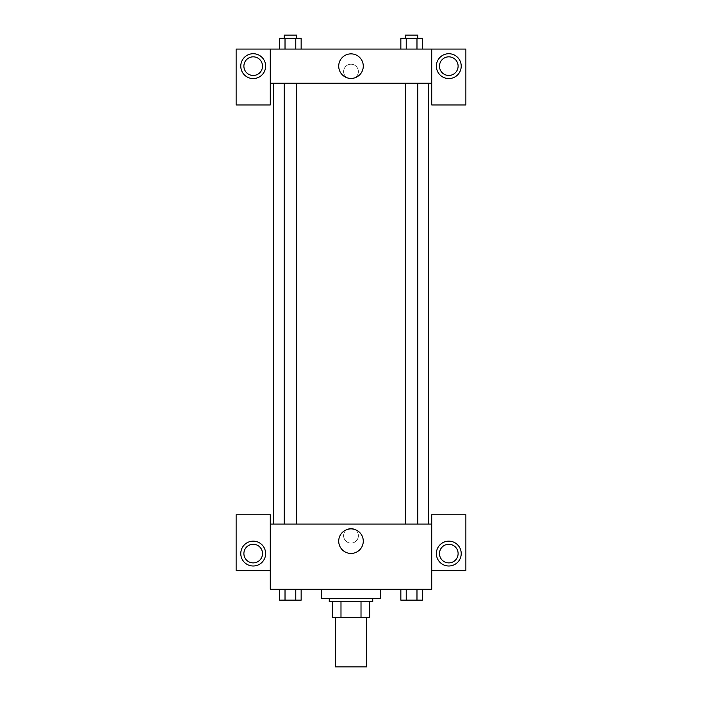 <?xml version="1.0" encoding="UTF-8"?>
<svg xmlns="http://www.w3.org/2000/svg" width="702" height="702" viewBox="0 0 702 702"><rect width="100%" height="100%" fill="white"/><g stroke="black" fill="none" stroke-linecap="round" stroke-linejoin="round"><path stroke-width="0.53" stroke-dasharray="3.51 2.63" d="M366.523 666.9L335.477 666.9M366.523 617.225L335.477 617.225L366.523 617.225M340.988 617.225L332.371 617.225L332.371 601.702L340.988 601.702L340.988 617.225L369.629 617.225M361.012 601.702L340.988 601.702L361.012 601.702L361.012 617.225M340.988 601.702L332.371 601.702M329.264 601.702L372.736 601.702M351 598.595L329.264 598.595L351 598.595M380.493 598.595L321.507 598.595M380.493 589.285L321.507 589.285L380.493 589.285M400.851 589.285L400.851 600.149L406.23 600.149L400.851 600.149L406.23 600.149L406.23 589.285L416.979 589.285L400.851 589.285L422.367 589.285L400.833 589.285L416.979 589.285L416.979 600.149L422.358 600.149L416.979 600.149L422.358 600.149L422.358 589.285L400.833 589.285L406.239 589.285L406.23 600.149L416.979 600.149L406.23 600.149L416.979 600.149L416.979 589.285L422.358 589.285L416.979 589.285L416.979 600.149M279.642 589.285L285.021 589.285L285.021 600.149L279.642 600.149L285.021 600.149L279.642 600.149L279.642 589.285L301.167 589.285L279.633 589.285L295.77 589.285L285.021 589.285L285.021 600.149L301.149 600.149L295.77 600.149L301.149 600.149L301.149 589.285L295.761 589.285L301.167 589.285L295.77 589.285L295.77 600.149L285.021 600.149L295.77 600.149L295.77 589.285L301.149 589.285L285.021 589.285L301.149 589.285M270.279 570.656L270.279 514.768L236.126 514.768L236.126 570.656L270.279 570.656L270.279 589.285L431.721 589.285L431.721 570.656L465.874 570.656L465.874 514.768L431.721 514.768L431.721 570.656M270.279 535.723L270.279 543.102L270.279 535.723M253.203 565.996A12.417 12.417 0 0 0 263.961 547.367A12.417 12.417 0 0 0 242.444 547.367A12.417 12.417 0 0 0 253.203 565.996M262.513 553.58A9.31 9.31 0 0 1 248.543 561.644A9.31 9.31 0 0 1 248.543 545.515A9.31 9.31 0 0 1 262.513 553.58M338.715 541.163A12.285 12.285 0 0 0 357.142 551.798A12.285 12.285 0 0 0 357.142 530.528A12.285 12.285 0 0 0 338.715 541.163M431.721 535.723L431.721 543.102L431.721 535.723M448.797 565.996A12.417 12.417 0 0 0 459.556 547.367A12.417 12.417 0 0 0 438.039 547.367A12.417 12.417 0 0 0 448.797 565.996M458.108 553.58A9.31 9.31 0 0 1 444.138 561.644A9.31 9.31 0 0 1 444.138 545.515A9.31 9.31 0 0 1 458.108 553.58M351 528.352A7.371 7.371 0 0 0 344.612 539.417A7.371 7.371 0 0 0 357.388 539.417A7.371 7.371 0 0 0 351 528.352A7.371 7.371 0 0 1 357.388 539.417A7.371 7.371 0 0 1 344.612 539.417A7.371 7.371 0 0 1 351 528.352M270.279 524.087L431.721 524.087M296.604 524.087L284.187 524.087L296.604 524.087L284.187 524.087L296.604 524.087L296.604 83.222L284.187 83.222L296.604 83.222M417.813 524.087L405.396 524.087L417.813 524.087L405.396 524.087L417.813 524.087L417.813 83.222L405.396 83.222L417.813 83.222M428.615 524.087L273.385 524.087L428.615 524.087M428.615 83.222L273.385 83.222L428.615 83.222M431.721 83.222L270.279 83.222L270.279 104.958L236.126 104.958L236.126 49.07L465.874 49.07L465.874 104.958L431.721 104.958L431.721 49.07M358.371 71.578A7.371 7.371 0 0 0 347.315 65.198A7.371 7.371 0 0 0 347.315 77.966A7.371 7.371 0 0 0 358.371 71.578A7.371 7.371 0 0 1 347.315 77.966A7.371 7.371 0 0 1 347.315 65.198A7.371 7.371 0 0 1 358.371 71.578M262.513 66.146A9.31 9.31 0 0 0 248.543 58.082A9.31 9.31 0 0 0 248.543 74.21A9.31 9.31 0 0 0 262.513 66.146M458.108 66.146A9.31 9.31 0 0 0 444.138 58.082A9.31 9.31 0 0 0 444.138 74.21A9.31 9.31 0 0 0 458.108 66.146M253.203 78.563A12.417 12.417 0 0 0 263.961 59.933A12.417 12.417 0 0 0 242.444 59.933A12.417 12.417 0 0 0 253.203 78.563M448.797 78.563A12.417 12.417 0 0 0 459.556 59.933A12.417 12.417 0 0 0 438.039 59.933A12.417 12.417 0 0 0 448.797 78.563M270.279 49.07L270.279 83.222M301.149 49.07L279.633 49.07L301.167 49.07L285.021 49.07L301.149 49.07L285.021 49.07L301.149 49.07L301.149 38.206L295.77 38.206L301.149 38.206L295.77 38.206L295.77 49.07L279.642 49.07L295.77 49.07L295.77 38.206L285.021 38.206L295.77 38.206L295.77 49.07M279.642 49.07L285.021 49.07L285.021 38.206L279.642 38.206L279.642 49.07L285.03 49.07L279.642 49.07L285.021 49.07L285.021 38.206L279.642 38.206L295.77 38.206M400.851 49.07L422.367 49.07L400.833 49.07L422.358 49.07L400.851 49.07L422.358 49.07L400.851 49.07L400.851 38.206L422.358 38.206L416.979 38.206L416.979 49.07L422.358 49.07L416.979 49.07L416.979 38.206L406.23 38.206L406.23 49.07L406.23 38.206L400.851 38.206L422.358 38.206L422.358 49.07M338.715 66.146A12.285 12.285 0 0 0 357.142 76.781A12.285 12.285 0 0 0 357.142 55.511A12.285 12.285 0 0 0 338.715 66.146M431.721 71.578L431.721 78.957L431.721 71.578M270.279 71.578L270.279 78.957L270.279 71.578M417.813 38.206L405.396 38.206L417.813 38.206L405.396 38.206L417.813 38.206L417.813 35.1L405.396 35.1L417.813 35.1L405.396 35.1L405.396 38.206M296.604 38.206L284.187 38.206L296.604 38.206L284.187 38.206L296.604 38.206L296.604 35.1L284.187 35.1L296.604 35.1L284.187 35.1L284.187 38.206M416.979 38.206L416.979 49.07M406.23 38.206L406.23 49.07M285.021 38.206L285.021 49.07M417.813 600.149L405.396 600.175M296.604 600.149L284.187 600.175M422.358 589.285L416.979 589.285M406.23 589.285L406.23 600.149M295.77 589.285L285.021 589.285L295.77 589.285L295.77 600.149M285.021 589.285L285.021 600.149M284.187 83.222L284.187 524.087M405.396 83.222L405.396 524.087"/><path stroke-width="1.05" d="M335.477 617.225L335.477 666.9L366.523 666.9L366.523 617.225M361.012 601.702L361.012 617.225L332.371 617.225L332.371 601.702M361.012 617.225L369.629 617.225L369.629 601.702L369.629 617.225M372.736 598.595L372.736 601.702L329.264 601.702L329.264 598.595M340.988 601.702L340.988 617.225M321.507 589.285L321.507 598.595L380.493 598.595L380.493 589.285M431.721 570.656L465.874 570.656L465.874 514.768L431.721 514.768L431.721 589.285L270.279 589.285L270.279 514.768L236.126 514.768L236.126 570.656L270.279 570.656M253.203 565.996A12.417 12.417 0 0 1 242.444 547.367A12.417 12.417 0 0 1 263.961 547.367A12.417 12.417 0 0 1 253.203 565.996M243.892 553.58A9.31 9.31 0 0 1 253.203 544.269A9.31 9.31 0 0 1 262.513 553.58A9.31 9.31 0 0 1 253.203 562.89A9.31 9.31 0 0 1 243.892 553.58M338.715 541.163A12.285 12.285 0 0 1 357.142 530.528A12.285 12.285 0 0 1 357.142 551.798A12.285 12.285 0 0 1 338.715 541.163M431.721 524.087L270.279 524.087M448.797 565.996A12.417 12.417 0 0 1 438.039 547.367A12.417 12.417 0 0 1 459.556 547.367A12.417 12.417 0 0 1 448.797 565.996M439.487 553.58A9.31 9.31 0 0 1 448.797 544.269A9.31 9.31 0 0 1 458.108 553.58A9.31 9.31 0 0 1 448.797 562.89A9.31 9.31 0 0 1 439.487 553.58M428.615 83.222L428.615 524.087M417.813 524.087L417.813 83.222M296.604 83.222L296.604 524.087M431.721 83.222L431.721 104.958L465.874 104.958L465.874 49.07L431.721 49.07L431.721 83.222L270.279 83.222L270.279 104.958L236.126 104.958L236.126 49.07L270.279 49.07L270.279 83.222M262.513 66.146A9.31 9.31 0 0 1 253.203 75.465A9.31 9.31 0 0 1 243.892 66.146A9.31 9.31 0 0 1 253.203 56.836A9.31 9.31 0 0 1 262.513 66.146M253.203 78.563A12.417 12.417 0 0 1 242.444 59.933A12.417 12.417 0 0 1 263.961 59.933A12.417 12.417 0 0 1 253.203 78.563M458.108 66.146A9.31 9.31 0 0 1 444.138 74.21A9.31 9.31 0 0 1 444.138 58.082A9.31 9.31 0 0 1 458.108 66.146M448.797 78.563A12.417 12.417 0 0 1 438.039 59.933A12.417 12.417 0 0 1 459.556 59.933A12.417 12.417 0 0 1 448.797 78.563M431.721 49.07L270.279 49.07M338.715 66.146A12.285 12.285 0 0 1 357.142 55.511A12.285 12.285 0 0 1 357.142 76.781A12.285 12.285 0 0 1 338.715 66.146M422.358 49.07L422.358 38.206L400.851 38.206L400.851 49.07M416.979 38.206L416.979 49.07M406.23 38.206L406.23 49.07M405.396 38.206L405.396 35.1L417.813 35.1L417.813 38.206M301.149 49.07L301.149 38.206L279.642 38.206L279.642 49.07M295.77 38.206L295.77 49.07M285.021 38.206L285.021 49.07M284.187 38.206L284.187 35.1L296.604 35.1L296.604 38.206M422.358 589.285L422.358 600.149L400.851 600.149L400.851 589.285M416.979 589.285L416.979 600.149M406.23 589.285L406.23 600.149M417.813 600.149L405.396 600.175M301.149 589.285L301.149 600.149L279.642 600.149L279.642 589.285M295.77 589.285L295.77 600.149M285.021 589.285L285.021 600.149M296.604 600.149L284.187 600.175M273.385 83.222L273.385 524.087M405.396 524.087L405.396 83.222M284.187 83.222L284.187 524.087"/></g></svg>
